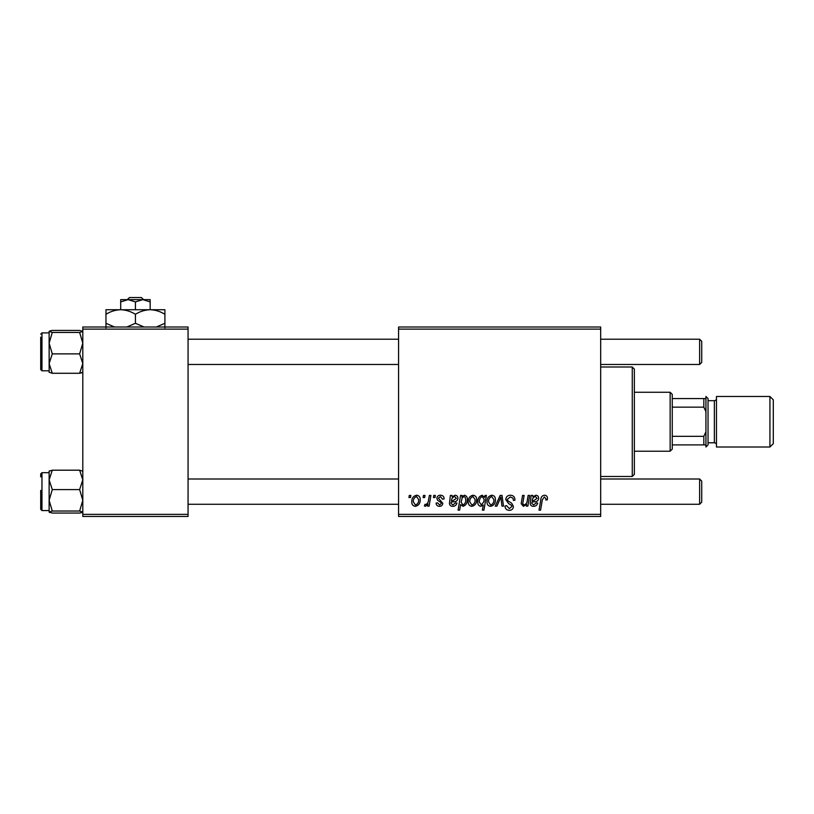 <?xml version="1.0" encoding="UTF-8"?>
<svg xmlns="http://www.w3.org/2000/svg" width="814" height="814" viewBox="0 0 814 814"><rect width="100%" height="100%" fill="white"/><g stroke="black" fill="none" stroke-linecap="round" stroke-linejoin="round"><path stroke-width="1.22" d="M398.575 327.004L600.671 327.004L600.671 329.11L398.575 329.11L398.575 327.004M440.466 495.227C442.806 495.319 444.027 496.53 444.129 498.86L442.592 499.247L440.394 496.571L438.39 498.209L442.785 503.276C442.613 505.219 441.544 506.237 439.58 506.328C437.433 506.277 436.273 505.189 436.09 503.072L437.617 502.879L439.652 504.985L441.259 503.51L441.107 502.645L437.627 500.274L436.853 498.331C437.138 496.275 438.349 495.248 440.466 495.227M450.396 495.421L451.974 495.421L452.136 496.754L455.179 495.227C456.969 495.441 457.875 496.469 457.906 498.31C457.621 500.641 456.257 501.78 453.815 501.729L451.221 502.116L451.007 503.388L452.95 504.985L455.423 502.879L456.949 503.072C456.349 505.168 454.965 506.247 452.818 506.328C450.844 506.328 449.725 505.392 449.44 503.52L450.396 495.421M468.243 501.851C468.152 498.249 469.739 496.041 473.015 495.227C475.437 495.553 476.658 496.967 476.658 499.501C476.811 503.235 475.193 505.514 471.815 506.328C469.363 505.932 468.172 504.446 468.243 501.851M544.454 495.227C546.459 495.36 547.466 496.438 547.476 498.473L547.334 499.816L545.797 500.01L545.94 498.728L544.363 496.947L542.348 499.725L540.577 510.154L539.031 510.154L540.852 499.348C541.035 496.957 542.236 495.584 544.454 495.227M484.717 497.364L485.073 495.421L486.426 495.421L483.933 510.154L482.387 510.154L483.272 505.006L480.748 506.328C478.622 505.799 477.645 504.354 477.808 501.994C477.676 498.544 479.12 496.286 482.142 495.227L484.717 497.364M495.278 506.135L500.152 495.421L502.024 495.421L503.49 506.135L501.953 506.135L500.875 497.069L496.927 506.135L495.278 506.135M505.748 499.552C506.033 496.794 507.57 495.35 510.378 495.227C513.461 495.39 514.987 497.059 514.936 500.213L513.41 500.396L513.013 498.219L510.276 496.947L507.285 499.42L507.682 500.702L511.67 503.215L513.41 506.43C513.217 508.954 511.843 510.256 509.279 510.347C506.613 510.185 505.179 508.76 504.975 506.074L506.522 505.596L509.33 508.618L511.874 506.522L511.304 505.209L508.658 503.673L505.748 499.552M408.943 497.527L409.3 495.421L410.826 495.421L410.51 497.527L408.943 497.527M398.575 514.367L600.671 514.367L600.671 516.473L398.575 516.473L398.575 329.11M600.671 514.367L600.671 329.11M486.996 501.851C486.904 498.249 488.492 496.041 491.768 495.227C494.2 495.553 495.411 496.967 495.421 499.501C495.563 503.235 493.945 505.514 490.567 506.328C488.115 505.932 486.925 504.446 486.996 501.851M531.155 495.421L532.743 495.421L532.895 496.754L535.938 495.227C537.728 495.441 538.644 496.469 538.664 498.31C538.39 500.641 537.026 501.78 534.584 501.729L531.99 502.116L531.776 503.388L533.709 504.985L536.182 502.879L537.708 503.072C537.108 505.168 535.734 506.247 533.577 506.328C531.613 506.328 530.484 505.392 530.199 503.52L531.155 495.421M527.279 500.396L528.123 495.421L529.67 495.421L527.859 506.135L526.312 506.135L526.617 504.344L523.422 506.328L521.174 503.724L522.578 495.421L524.124 495.421L522.73 503.683L523.911 504.985C526.048 504.354 527.167 502.818 527.279 500.396M460.571 495.421L462.118 495.421L461.843 496.906L464.458 495.227C466.534 495.807 467.47 497.262 467.287 499.582C467.429 503.001 466.015 505.25 463.054 506.328L460.643 504.548L459.625 510.154L458.079 510.154L460.571 495.421M411.782 501.851C411.691 498.249 413.278 496.041 416.565 495.227C418.986 495.553 420.197 496.967 420.207 499.501C420.35 503.235 418.732 505.514 415.354 506.328C412.912 505.932 411.721 504.446 411.782 501.851M423.107 497.527L423.463 495.421L424.989 495.421L424.674 497.527L423.107 497.527M428.581 499.704L429.365 495.421L430.911 495.421L429.1 506.135L427.554 506.135L427.94 503.917L425.457 506.328L424.42 505.942L425.03 504.263L425.793 504.599C427.574 503.601 428.5 501.973 428.581 499.704M433.435 497.527L433.791 495.421L435.327 495.421L435.002 497.527L433.435 497.527M82.804 327.004L188.065 327.004L188.065 329.11L82.804 329.11L82.804 327.004M188.065 514.367L188.065 516.473L82.804 516.473L82.804 514.367L188.065 514.367L188.065 329.11M82.804 514.367L82.804 329.11M490.639 504.985C492.948 504.141 494.037 502.36 493.884 499.664L491.758 496.571C489.519 497.456 488.441 499.216 488.532 501.851L490.639 504.985M483.831 501.841L484.188 499.399L482.264 496.571C480.189 497.578 479.212 499.389 479.344 501.973L481.257 504.985L483.831 501.841M535.459 496.571C533.424 497.1 532.356 498.504 532.244 500.773L534.157 500.396L537.138 498.321L535.459 496.571M471.876 504.985C474.196 504.141 475.274 502.36 475.132 499.664L473.005 496.571C470.757 497.456 469.678 499.216 469.77 501.851L471.876 504.985M462.963 504.985C464.916 504.029 465.842 502.34 465.74 499.908L465.16 497.232L463.96 496.571L462.179 497.883L461.121 502.218L462.963 504.985M454.7 496.571C452.655 497.1 451.587 498.504 451.485 500.773L453.398 500.396L456.379 498.321L454.7 496.571M415.425 504.985C417.735 504.141 418.823 502.36 418.671 499.664L416.544 496.571C414.306 497.456 413.227 499.216 413.319 501.851L415.425 504.985M632.254 367.002L634.36 369.108L634.36 474.369L632.254 476.475L632.254 367.002L600.671 367.002M632.254 476.475L600.671 476.475M50 470.685L49.125 471.133L49.125 500.315L52.289 489.59L49.125 479.894L52.289 470.197L49.125 471.214M40.7 476.892L40.7 473.941L41.962 472.68L41.962 510.571L40.7 509.31L40.7 490.364M82.804 471.214L79.63 470.197L82.804 479.894L79.63 489.59L52.289 489.59M79.63 470.197L52.289 470.197M79.63 489.59L82.804 500.315L79.63 511.029L52.289 511.029L49.125 500.315L49.125 512.047L52.289 511.029M79.63 511.029L82.804 512.118M82.804 512.047L79.63 513.064L52.289 513.064L49.125 512.047M79.63 513.064L81.919 512.566M49.196 512.199L50 512.566M52.289 330.413L79.63 330.413L82.804 331.43L79.63 332.448L82.804 343.162L79.63 353.876L82.804 363.573L79.63 373.28L52.289 373.28L49.125 363.573L52.289 353.876L49.125 343.162L52.289 332.448L49.125 331.349L52.289 330.413L50 330.901M40.7 337.108L40.7 369.525L40.7 337.108M79.63 332.448L52.289 332.448M79.63 353.876L52.289 353.876M81.909 372.792L79.63 373.28L82.804 372.263M49.125 372.263L52.289 373.28L49.125 372.263M49.125 331.349L49.155 372.354M82.723 331.278L81.919 330.901M82.804 372.334L81.919 372.781M701.729 481.105L701.729 502.157L699.623 504.263L699.623 478.998L701.729 481.105L699.623 478.998L600.671 478.998M188.065 504.263L398.575 504.263M600.671 504.263L699.623 504.263L701.729 502.157M188.065 478.998L398.575 478.998M699.623 339.214L701.729 341.32L701.729 362.372L699.623 364.479L699.623 339.214L600.671 339.214M398.575 339.214L188.065 339.214M699.623 364.479L600.671 364.479M398.575 364.479L188.065 364.479M670.146 392.267L672.252 394.373L672.252 449.104L670.146 451.21L670.146 392.267L634.36 392.267M672.252 398.575L705.931 398.575L705.931 411.64L703.825 407.153L703.825 398.575M672.252 436.324L703.825 436.324L705.931 431.837L705.931 444.892L703.825 444.892L703.825 436.324M672.252 407.153L703.825 407.153M672.252 444.892L703.825 444.892M773.3 399.847L773.3 443.63L769.932 446.998L769.932 396.479L773.3 399.847M708.038 398.575L708.038 444.892L705.931 446.998L705.931 396.479L708.038 398.575M708.038 442.785L714.356 442.785A2.106 2.106 0 0 1 716.462 444.892M708.038 400.681L714.356 400.681A2.106 2.106 0 0 0 716.462 398.575M769.932 446.998L716.462 446.998L716.462 396.479L769.932 396.479M129.477 297.527L127.279 299.633L129.477 297.527L141.392 297.527L143.59 299.633L141.392 297.527M135.429 301.913L142.796 299.633L120.696 299.633L120.696 301.913L128.063 299.633L135.429 301.913L135.429 309.737M120.696 301.913L120.696 309.737L164.906 309.737L164.906 323.29L156.319 327.004M150.173 301.913L150.173 299.633L142.796 299.633L150.173 301.913L150.173 309.737C155.342 309.91 160.256 311.436 164.906 314.296M114.55 327.004L105.962 323.29L105.962 309.737L120.696 309.737C125.875 309.91 130.789 311.436 135.429 314.296L135.429 323.29L126.842 327.004M105.962 323.29L105.962 327.849M105.962 314.296C110.551 311.447 115.456 309.931 120.696 309.737M135.429 314.296C140.018 311.447 144.933 309.931 150.173 309.737M144.027 327.004L135.429 323.29M164.906 327.849L164.906 323.29M49.125 332.895L41.962 332.895L41.962 370.787L40.7 369.525M714.356 442.785L714.356 400.681M41.962 472.68L49.125 472.68M41.962 510.571L49.125 510.571M41.962 370.787L49.125 370.787M41.962 332.895L40.7 334.157M670.146 451.21L634.36 451.21"/></g></svg>
